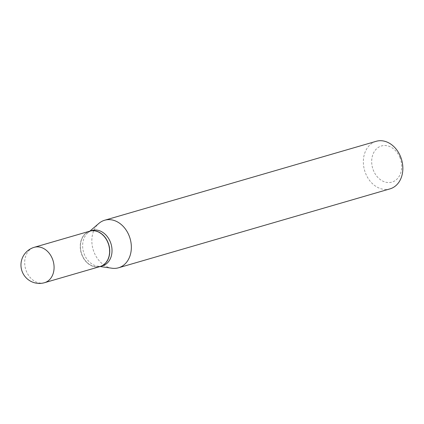 <?xml version="1.0" encoding="UTF-8"?>
<svg xmlns="http://www.w3.org/2000/svg" width="424" height="424" viewBox="0 0 424 424"><rect width="100%" height="100%" fill="white"/><g stroke="black" fill="none" stroke-linecap="round" stroke-linejoin="round"><path stroke-width="0.32" stroke-dasharray="2.12 1.59" d="M100.085 266.548A18.428 14.342 73.8 0 1 81.599 254.188A18.428 14.342 73.8 0 1 87.773 231.97A18.428 14.342 73.8 0 1 89.798 231.16M100.144 266.526A18.428 14.342 73.8 0 1 82.224 255.449A18.428 14.342 73.8 0 1 89.856 231.144M102.47 265.853A18.428 14.342 73.8 0 1 97.61 266.177A18.428 14.342 73.8 0 1 84.498 254.792A18.428 14.342 73.8 0 1 87.906 232.797A18.428 14.342 73.8 0 1 92.188 230.465M107.632 242.29A18.227 14.188 73.8 0 1 102.03 265.557A18.227 14.188 73.8 0 1 82.245 255.412A18.227 14.188 73.8 0 1 87.848 232.151A18.227 14.188 73.8 0 1 107.632 242.29M399.8 157.267A18.82 14.649 73.8 0 1 394.007 181.292A18.82 14.649 73.8 0 1 373.581 170.819A18.82 14.649 73.8 0 1 379.369 146.794A18.82 14.649 73.8 0 1 399.8 157.267M390.016 188.866A24.767 19.276 73.8 0 1 365.854 173.999A24.767 19.276 73.8 0 1 376.189 141.303M111.973 268.228A24.767 19.276 73.8 0 1 94.345 252.927A24.767 19.276 73.8 0 1 98.93 223.363M44.531 282.697A18.428 14.342 73.8 0 1 26.553 271.636A18.428 14.342 73.8 0 1 32.219 248.119A18.428 14.342 73.8 0 1 34.243 247.309M97.61 266.177L100.117 266.537M87.906 232.797L89.835 231.149"/><path stroke-width="0.64" d="M34.243 247.309L89.798 231.16A18.428 14.342 73.8 0 1 108.279 243.519A18.428 14.342 73.8 0 1 102.105 265.737A18.428 14.342 73.8 0 1 100.085 266.548L44.531 282.697A18.428 14.342 73.8 0 0 46.55 281.886A18.428 14.342 73.8 0 0 52.221 258.37A18.428 14.342 73.8 0 0 34.243 247.309A18.428 18.428 0 0 0 22.424 272.203A18.428 18.428 0 0 0 44.531 282.697M89.856 231.144A18.428 14.342 73.8 0 1 89.915 231.122A18.428 14.342 73.8 0 1 107.892 242.184A18.428 14.342 73.8 0 1 100.202 266.511A18.428 14.342 73.8 0 1 100.144 266.526M89.915 231.122L92.188 230.465A18.428 14.342 73.8 0 1 110.16 241.526A18.428 14.342 73.8 0 1 102.47 265.853L100.202 266.511M89.835 231.149L98.93 223.363A24.767 19.276 73.8 0 1 104.686 220.231L376.189 141.303A24.767 19.276 73.8 0 1 400.351 156.17A24.767 19.276 73.8 0 1 390.016 188.866L118.508 267.793A24.767 19.276 73.8 0 1 111.973 268.228L100.117 266.537M104.686 220.231A24.767 19.276 73.8 0 1 128.848 235.097A24.767 19.276 73.8 0 1 118.508 267.793"/></g></svg>
